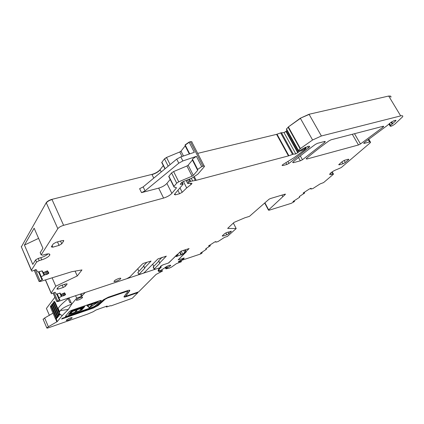 <?xml version="1.0" encoding="UTF-8"?>
<svg xmlns="http://www.w3.org/2000/svg" width="424" height="424" viewBox="0 0 424 424"><rect width="100%" height="100%" fill="white"/><g stroke="black" fill="none" stroke-linecap="round" stroke-linejoin="round"><path stroke-width="0.64" d="M294.134 200.817L294.542 201.363L294.182 201.697L291.272 203.329L269.108 210.23L268.466 210.134L268.668 209.885L264.915 202.826M52.126 277.821L55.783 286.2L77.258 275.971L81.959 269.929L71.741 271.71L40.513 281.435L39.114 281.52L42.628 279.384L41.038 276.877L44.663 274.9L47.371 274.222L48.845 273.019L47.493 270.814L43.328 272.659L42.204 270.904L37.752 272.028L36.056 269.494L31.89 271.206L31.392 270.231L36.549 262.117L39.178 260.617L41.743 259.859L40.789 257.675L38.224 258.423L35.6 259.928L36.549 262.117M55.783 286.2L51.134 293.026L51.505 293.747L55.094 292.237L56.339 294.166L60.139 293.101L60.966 294.447L64.581 292.82L65.577 294.51L64.263 295.523L61.941 296.164L58.761 297.881L59.938 299.795L56.821 301.522L58.019 301.522L126.633 278.759L129.702 277.073L142.464 263.929L143.741 263.224L151.055 261.078L144.642 267.851L143.635 265.716L146.958 262.186M144.891 268.111L138.818 274.514L143.031 273.321L144.25 272.653L157.951 258.921L166.33 256.133L159.753 262.875L158.73 260.908M161.067 266.648L159.673 267.798L155.423 269.208L154.129 269.15L159.965 263.145L159.753 262.875M161.115 266.744L160.346 266.707M180.497 260.299L180.672 260.654L184.244 258.137L178.133 259.854L186.216 251.93L186.125 251.474L189.099 248.559L180.863 251.22L168.423 263.055L162.954 264.862L160.929 265.97L160.389 266.797M180.672 260.654L200.791 253.918L202.222 252.868L200.457 253.213L206.318 249.354L205.73 248.899L206.138 248.533L210.352 245.756L208.534 245.957L214.73 241.961L215.858 241.579L215.843 242.152L217.968 241.611L224.503 237.371L227.407 236.407L236.184 228.562L227.651 228.404L234.059 222.383L244.823 217.798L249.445 216.357L268.917 199.322L270.236 198.607L285.32 194.091M268.668 209.885L285.426 194.282M294.431 201.363L292.995 201.559L299.598 197.261L299.36 196.614L299.901 196.142L304.655 193.047L303.144 193.047L309.26 189.062L311.11 188.272L310.834 189.04L312.769 188.627L320.104 183.921L323.57 182.601L333.147 174.481L333.476 174.121L332.93 173.988L331.404 174.439C330.01 174.826 329.459 174.688 329.745 174.031C331.287 172.176 333.863 170.581 337.472 169.24L341.262 167.559L369.776 143.217L370.592 142.316L369.558 141.945L364.221 143.402L363.686 143.206L364.227 142.644L387.186 125.557L390.827 122.435L393.864 120.755L395.507 120.331L396 120.554L390.054 125.986C390.456 126.734 392.089 126.076 394.945 124.025L402.636 116.785C403.107 115.773 402.456 115.471 400.68 115.885L321.387 135.977L312.589 139.994L300.399 148.543L298.289 150.584L299.863 150.6L302.248 149.031L308.216 146.37C309.435 146.084 309.896 146.275 309.605 146.937L288.983 163.415L286.863 164.48L282.776 165.593L282.045 165.339L283.269 164.289L294.023 157.723L304.565 149.9L306.133 148.368L305.858 148.257L301.856 150.562L299.943 151.145L295.809 153.939L293.307 154.172L288.447 155.899L196.179 180.317L190.662 181.318L188.77 182.315L187.721 183.55L191.722 183.189L191.955 183.64L191.722 183.189M190.35 183.221L191.012 184.53L191.955 183.64M191.012 184.53L186.692 187.949L182.193 192.305L179.596 193.715L175.409 194.855L174.322 194.526L174.481 194.298L183.142 184.164L180.216 184.239L181.642 182.559L183.152 181.626L191.632 178.255L197.828 174.195L204.453 166.521C204.649 165.959 204.161 165.858 202.985 166.224L201.707 166.664L197.663 169.399L197.674 170.331L193.339 175.356L192.099 176.177L178.753 181.795L176.697 183.152L173.808 186.634L174.036 187.106L176.193 187.503L176.416 187.964L171.868 193.365C169.886 195.395 167.125 196.969 163.584 198.077L63.611 225.324C60.849 226.183 58.92 227.301 57.828 228.668L41.149 254.893L42.681 255.153L45.273 254.395C48.707 253.51 50.207 253.753 49.767 255.126C48.484 256.928 45.808 258.502 41.743 259.859M114.284 280.942L114.104 281.197C113.277 282.575 119.234 280.418 120.517 278.886L120.708 278.621C121.556 277.243 115.551 279.405 114.284 280.942M306.822 159.042L358.487 144.966L360.469 143.969L383.068 127.11L383.662 126.49L383.148 126.273L331.107 139.787L328.95 140.874C320.608 146.932 313.161 152.746 306.605 158.306L306.154 158.809L306.822 159.042L306.473 158.422M67.103 284.091L65.471 286.221L63.229 287.472L58.099 289.126L56.853 289.051L58.491 286.847L60.765 285.58L65.937 283.926L67.103 284.091L66.95 283.741M293.366 162.71L300.356 160.807L302.45 159.753L324.757 142.305L325.261 141.749L324.609 141.473L317.512 143.317L315.329 144.42C306.997 150.531 299.583 156.387 293.09 161.979L292.661 162.466L293.366 162.71L293.005 162.058M348.48 159.779L348.846 159.376L348.305 159.217L344.553 160.283L342.237 161.56L338.723 164.676L339.274 164.83L343.011 163.759L345.3 162.503L348.48 159.779L348.178 159.249M63.706 240.933L62.28 240.546L55.984 242.337L53.239 243.917L51.309 246.89L52.82 247.176L59.053 245.385L61.756 243.832L63.706 240.933L63.468 240.392M222.383 235.771L222.203 235.988L222.923 236.062L226.803 234.811L228.854 233.693L231.361 231.324L226.75 232.495L224.672 233.635L222.383 235.771M46.227 202.714L46.322 202.921C47.371 201.49 49.274 200.367 52.03 199.561L51.935 199.349C49.173 200.16 47.276 201.278 46.227 202.714L21.29 246.996M51.935 199.349L151.914 174.402C155.449 173.363 158.173 171.789 160.087 169.674L163.288 165.561M185.171 145.888L181.011 151.14L179.787 151.967L166.531 157.452L164.507 158.825L161.894 162.222L161.793 162.89M191.913 141.812L190.355 141.68L189.083 142.104L185.108 144.881L185.14 145.522M287.006 130.263L285.919 131.424L283.974 132.564L280.651 132.898L276.591 134.36L197.679 153.371M321.387 135.977L309.059 114.257L300.319 118.217L288.368 126.93L286.428 129.203M309.059 114.257L388.697 96.036L390.838 96.328M77.258 275.971L75.096 271.127M143.752 266.118L137.885 272.526M153.557 267.353L153.313 266.855L158.846 261.158M153.758 266.399L152.762 264.306M186.125 251.474L185.299 249.789M186.216 251.93L185.198 249.858L184.853 250.197M201.914 252.254L202.222 252.868M201.654 253.064L200.663 253.08M210.352 245.756L209.901 245.056M233.343 223.051L236.184 228.562M294.219 200.764L294.542 201.363M294.002 201.538L293.005 201.554M304.655 193.047L304.231 192.337M333.365 173.919L332.559 172.489L332.013 172.356L332.93 173.988M331.118 172.616L332.013 172.356M38.595 238.373L24.438 245.061L34.143 228.202L42.935 248.279L40.179 252.667L40.354 253.07M48.071 253.865C46.311 255.428 43.884 256.695 40.789 257.675M162.127 257.278L158.74 260.771M137.837 268.89L138.934 271.228M141.531 192.634L139.618 188.691L143.153 186.91L176.728 159.122L180.804 156.891L182.866 160.95L178.785 163.187L145.072 190.853L141.531 192.634L158.682 188.129C162.217 187.048 164.963 185.474 166.918 183.407L171.868 193.365M170.199 179.4L166.918 183.407M197.754 170.22L192.496 159.943L188.161 165.18L186.92 166.001L173.617 171.561L171.572 172.928L168.736 176.474L168.985 176.967M182.866 160.95L196.402 156.339L192.385 159.09L192.47 159.763M24.438 245.061L32.786 264.401L35.6 259.928M180.804 156.891L194.33 152.311L189.083 142.104M282.792 196.646L281.949 195.088M177.243 254.58L176.13 255.375M176.188 255.497L168.71 262.949M179.765 252.312L181.08 254.994L182.765 254.252L184.668 252.381L185.749 252.206L178.128 259.843M181.08 254.994C180.327 254.904 179.061 255.317 177.28 256.239L176.13 256.493L178.096 254.517L177.916 254.151M177.333 254.766L178.096 254.517M163.192 264.783L160.786 266.118M161.147 266.85L160.23 266.717M160.908 267.109L161.268 267.115L159.201 269.192L158.979 268.731M158.396 269.754L158.894 270.803L159.201 269.192M158.894 270.803L161.268 270.115L167.655 266.002C169.78 265.122 170.787 264.979 170.681 265.578L165.911 268.843L169.383 268.101L171.641 267.025L176.426 263.659L181.265 261.793L181.398 261.523L180.136 261.502L178.414 261.974L178.478 261.544L183.295 259.069M183.332 259.043L183.974 258.364L183.152 258.195M184.668 252.381L183.656 250.319M185.754 252.026L184.742 249.969M176.442 256.16L176.623 256.531M180.136 261.502L179.749 260.712M53.026 313.156L44.647 317.995L48.389 326.74L46.788 327.869C46.741 328.271 47.515 328.165 49.11 327.556L87.636 314.078L93.179 311.741L95.919 310.061L100.827 308.253L107.161 306.049L106.451 307.04L110.452 305.688L110.956 305.9L132.246 298.273L137.906 292.613L126.331 296.625L126.204 296.349L138.07 292.046M54.94 297.203L46.407 308.423L49.412 315.419M127.73 291.262L126.543 291.177L127.82 291.452L123.999 296.668C123.824 297.203 124.603 297.187 126.331 296.625M126.675 291.463L107.511 298.024L105.12 299.286L98.183 305.497L98.05 305.211L104.988 299L105.12 299.286M98.05 305.211L93.179 307.787L93.307 308.073L98.183 305.497M93.307 308.073L61.634 319.049L62.27 318.286L94.001 307.299L96.354 306.059L103.281 299.848L108.258 297.213L127.454 290.652C129.225 290.08 130.014 290.08 129.829 290.641L125.965 295.867L127.089 295.846L138.685 291.834L156.096 274.423L162.429 271.111L159.048 271.667L158.083 270.803L158.544 269.298L160.012 267.687L125.16 279.246M80.443 294.081L81.487 296.429L85.187 292.507M81.487 296.429L76.675 298.157L71.73 304.119L68.338 309.446L60.42 310.564L61.083 309.721C63.118 307.851 66.663 305.98 71.73 304.119L69.038 297.993L68.137 298.666L69.96 302.81L70.919 302.27M48.389 326.74L57.261 321.567L62.307 315.483L68.338 309.446M93.328 306.907L95.183 306.033L101.172 300.637L100.371 300.468L71.418 310.379L69.462 311.454L65.36 316.341L66.409 316.315L93.328 306.907L95.14 305.948L101.304 300.325M93.365 306.992L66.409 316.315M69.594 319.601L72.144 317.921C72.154 317.385 71.047 317.592 68.815 318.53L66.261 320.21C66.255 320.745 67.368 320.539 69.594 319.601M76.219 300.213C78.037 300.314 80.115 299.476 82.452 297.712L82.579 297.521C82.129 296.805 80.327 297.319 77.179 299.063L76.219 300.213M44.647 317.995L43.163 319.373M61.083 309.721L59.593 311.682C58.947 313.32 59.848 314.587 62.302 315.477L62.323 315.483M76.675 298.157L75.583 295.692M57.68 317.64L57.653 316.156L57.065 316.357L57.134 317.825L56.44 317.126L51.633 305.996L51.564 304.522L52.242 305.206L57.065 316.357M57.653 316.156L52.83 305.01L52.147 304.331L51.611 304.506M51.06 305.746L51.739 306.425L56.535 317.528L55.947 317.73L51.156 306.616L50.477 305.937L50.551 307.405L55.327 318.488L56.021 319.187L55.947 317.73M56.562 318.996L56.535 317.528M59.424 312.25L55.046 302.148L54.357 301.464L53.811 301.639M59.938 314.878L60.144 314.29M52.703 303.081L53.244 302.9L53.933 303.584L58.777 314.778L58.189 314.979L53.345 303.78L52.661 303.096L52.73 304.58L57.558 315.753L58.258 316.452L58.189 314.979M58.804 316.267L58.777 314.778M137.906 292.613L137.779 292.337M123.967 296.736L126.204 296.349M126.543 291.177L107.383 297.733L104.988 299M93.179 307.787L62.031 318.572M126.008 295.804L129.733 290.27M59.736 311.386L60.42 310.564M65.344 316.389L66.367 316.224M58.745 309.727C57.712 309.827 57.505 309.35 58.125 308.301L59.625 306.366C61.401 304.363 64.241 301.798 68.137 298.666M58.687 314.364L53.832 303.149L53.763 301.655L54.452 302.344L59.328 313.585L59.392 315.064L58.687 314.364M68.476 314.534L71.296 311.068L84.742 306.563L81.79 309.923L72.032 313.649L68.476 314.534L71.333 311.158L84.742 306.563M98.41 301.867L87.015 305.672L89.268 307.702L98.41 301.867L87.058 305.757M76.702 309.515L71.539 311.179L68.879 314.322L69.631 314.073L71.836 311.221L83.692 307.151L80.889 310.172L81.583 309.923L84.323 306.791L76.702 309.515M79.998 310.644L83.183 307.49L79.998 310.644M69.838 313.829L70.077 314.062L72.181 311.592L71.937 311.354L69.838 313.829M82.049 308.121L83.04 307.458L77.836 309.244L79.585 309.048L82.664 307.596M76.702 309.737L72.234 311.168L72.451 311.412L74.078 310.93L76.702 309.737M79.585 310.877L81.848 308.285L77.502 309.631L75.567 311.879L75.498 312.17L76.097 312.122L79.585 310.877L81.673 308.354M72.478 311.497L70.267 314.094L72.928 313.251L74.984 312.25L77.205 309.727L72.478 311.497M97.758 302.174L89.49 307.458L87.492 305.699L97.758 302.174M81.223 309.949L84.153 306.854M69.488 313.983L71.799 311.131L83.692 307.151M68.995 314.179L69.525 314.004M80.226 310.384L80.979 310.008M80.942 309.918L82.903 307.67M70.04 313.972L72.117 311.529M77.788 309.366L82.007 308.036M72.266 311.158L74.799 310.591L77.29 309.446M75.451 312.075L79.548 310.787M70.379 313.961L74.666 312.356L76.988 309.849M97.382 302.301L89.49 307.458M89.453 307.374L87.535 305.683M91.886 304.48L91.674 304.851L92.353 304.421L91.928 304.57M91.812 304.946L90.222 306.483M91.674 304.851L92.353 304.421M45.49 279.888L51.166 292.973M45.373 279.925L51.113 293.154M64.469 292.873L65.338 294.85M64.157 293.011L65.058 295.067M63.324 293.387L64.263 295.523M63.208 293.44L64.141 295.576M62.355 293.821L63.255 295.878M61.273 294.309L62.068 296.122M61.151 294.362L61.941 296.164M59.879 293.042L61.358 296.429M59.816 293.048L61.305 296.45M57.277 293.896L58.952 297.733M57.049 293.98L58.761 297.908M56.715 294.102L59.365 300.187M54.092 292.687L57.68 300.939M53.127 293.122L56.805 301.586M137.895 272.33L138.881 274.429M154.304 268.922L153.313 266.855M184.101 258.311L183.937 257.972M201.808 252.322L202.089 252.889M201.57 252.481L201.819 252.985M206.096 248.565L206.424 249.217M215.562 241.632L215.816 242.136M293.911 200.965L294.171 201.453M299.434 196.513L299.757 197.096M310.511 188.436L310.824 189.019M330.614 173.034L331.404 174.439M395.226 120.405L395.592 121.02M391.622 121.842L392.677 123.607M391.076 122.234L392.147 124.025M389.545 123.532L390.61 125.313M390.838 97.26C391.262 96.184 390.578 95.829 388.792 96.2L400.68 115.885M40.216 252.603L41.186 254.829M38.224 258.423L39.178 260.617M31.355 270.417L21.317 246.8L31.424 270.178M47.456 270.83L48.59 273.438M47.096 270.989L48.272 273.692M46.147 271.413L47.371 274.222M46.009 271.471L47.234 274.28M45.029 271.906L46.205 274.614M43.773 272.462L44.812 274.853M43.63 272.526L44.663 274.9M42.098 270.835L43.99 275.197M42.018 270.819L43.932 275.229M39.061 271.667L41.245 276.713M38.801 271.757L41.027 276.914M38.531 271.853L41.981 279.829M35.351 269.807L40.052 280.688M34.259 270.289L39.072 281.446M352.286 134.286L358.487 144.966M62.196 285.119L63.229 287.472M64.639 284.34L65.471 286.221M57.616 288.023L58.099 289.126M298.491 157.442L300.356 160.807M341.914 161.836L343.011 163.759M344.124 160.436L345.3 162.503M339.004 164.348L339.274 164.83M57.505 241.903L59.053 245.385M60.515 241.049L61.756 243.832M52.131 245.618L52.82 247.176M222.648 235.521L222.923 236.062M230.969 231.165L231.17 231.552M225.822 232.887L226.803 234.811M228.032 232.087L228.854 233.693M309.16 114.432L300.319 118.217M312.589 139.994L300.42 118.391L288.368 126.93M300.399 148.543L288.463 127.105L288.082 127.189M286.513 129.378L286.449 128.875M287.101 130.438L286.799 130.449M285.919 131.424L286.205 131.058M297.781 152.804L286.02 131.599L283.974 132.564M280.651 132.898L281.446 132.707M276.591 134.36L277.026 134.222M204.193 166.012L191.961 142.273C192.136 141.674 191.632 141.542 190.461 141.881L190.355 141.68M189.189 142.305L185.214 145.077L185.315 145.787M181.011 151.14L183.481 155.984M185.272 146.089L189.327 154.007M181.112 151.336L179.787 151.967M166.531 157.452L170.119 164.597M179.887 152.163L182.071 156.461M166.632 157.649L164.507 158.825M161.894 162.222L165.137 168.715M164.607 159.027L168.196 166.187M161.994 162.418L162.09 163.182M160.087 169.674L161.226 171.953M160.187 169.865C158.269 171.98 155.544 173.554 152.009 174.598L151.914 174.402M143.153 186.91L145.072 190.853M176.728 159.122L178.785 163.187M152.009 174.598L153.753 178.138M300.335 155.937L302.45 159.753M324.328 141.547L324.757 142.305M354.506 133.708L360.469 143.969M382.649 126.4L383.068 127.11M46.322 202.921L57.828 228.668M52.03 199.561L63.611 225.324M158.682 188.129L163.584 198.077M175.875 187.445L176.252 188.198M168.895 176.236L173.967 186.401M171.572 172.928L176.697 183.152M173.617 171.561L178.753 181.795M186.92 166.001L192.099 176.177M188.161 165.18L193.339 175.356M192.417 160.055L197.674 170.331M196.402 156.339L201.707 166.664M190.461 141.881L202.985 166.224M180.481 183.942L180.725 184.435M181.817 182.341L182.638 183.968M174.889 193.821L175.409 194.855M177.894 190.312L179.596 193.715M179.977 187.885L182.193 192.305M183.459 181.541L186.692 187.949M186.327 180.492L187.811 183.428M187.583 179.967L188.77 182.315M188.828 179.437L189.926 181.594M189.554 179.135L190.662 181.318M191.341 178.382L192.576 180.815M193.667 177.28L195.3 180.492M194.415 176.85L196.179 180.317M276.686 134.535L288.447 155.899M277.121 134.397L288.882 155.756M280.746 133.072L292.518 154.384M281.541 132.882L293.307 154.172M284.075 132.738L295.809 153.939M286.301 131.233L298.072 152.454M286.894 130.624L298.687 151.866M299.651 150.621L299.943 151.145M301.416 149.778L301.856 150.562M302.36 148.957L302.937 149.99M303.769 148.087L304.257 148.967M304.92 147.494L305.413 148.374M305.322 147.308L305.858 148.257M282.405 164.915L282.776 165.593M285.882 162.694L286.863 164.48M287.907 161.454L288.983 163.415M307.702 146.503L308.577 148.077M286.545 129.05L298.416 150.425M288.182 127.364L300.107 148.798M389.365 123.691L390.44 125.493M363.93 142.904L364.221 143.402M368.159 139.554L369.558 141.945M182.765 254.252L181.223 251.103M180.067 252.015L181.499 254.935M176.983 255.624L177.28 256.239M166.754 266.436L167.395 267.767M166.001 266.855L166.643 268.201M165.445 267.21L166.123 268.62M181.398 261.523L181.006 260.718M178.743 261.963L178.515 261.497M56.206 319.124L57.261 321.567M81.286 293.806L82.256 295.994M106.159 306.393L106.451 307.04M107.511 298.024L107.383 297.733M129.606 290.493L129.739 290.779M161.539 269.95L162.069 271.058M160.516 270.491L160.934 271.371M158.295 270.093L159.048 271.667M55.698 319.071L56.901 321.864M52.83 305.01L52.242 305.206M51.739 306.425L51.156 306.616M55.046 302.148L54.452 302.344M53.933 303.584L53.345 303.78M45.442 279.904L51.134 293.026M65.37 294.161L65.572 294.611M57.06 293.975L58.761 297.881M53.164 293.106L56.821 301.522M144.6 267.91L143.588 265.774M154.129 269.15L153.143 267.083M395.836 120.284L396 120.554M40.179 252.667L41.149 254.893M49.767 255.126L49.253 253.965M21.237 246.609L31.392 270.231M48.585 272.595L48.834 273.167M38.817 271.752L41.038 276.877M34.307 270.268L39.087 281.356M120.522 278.218L120.708 278.621M63.568 240.413L63.759 240.843M298.289 150.584L286.327 129.044M189.719 153.875L185.108 144.881M164.941 168.879L161.745 162.466M185.346 145.973L189.438 153.97M325.07 141.409L325.261 141.749M383.497 126.22L383.662 126.49M176.183 187.503L176.416 187.964M168.736 176.474L173.808 186.634M192.385 159.09L197.663 169.399M182.108 182.113L183.025 183.931M186.205 180.544L187.721 183.55M305.497 147.229L306.054 148.23M309.213 146.238L309.605 146.937M388.914 124.078L390.054 125.986M368.721 139.12L370.311 141.833M159.705 262.938L158.693 260.834M137.837 272.415L138.818 274.514M268.466 210.134L264.687 203.022M170.506 265.223L170.681 265.578M165.206 267.374L165.911 268.843M181.43 261.523L181.032 260.712M43.062 319.129L46.788 327.869M82.42 297.155L82.579 297.521M129.696 290.355L129.829 290.641M125.838 295.592L125.965 295.867M161.798 269.797L162.381 271.016M72.022 317.64L72.144 317.921M58.125 308.301L59.593 311.682M57.722 317.624L57.134 317.825M56.604 318.986L56.021 319.187M51.06 305.741L50.514 305.927M59.985 314.862L59.392 315.064M58.846 316.251L58.258 316.452"/></g></svg>
